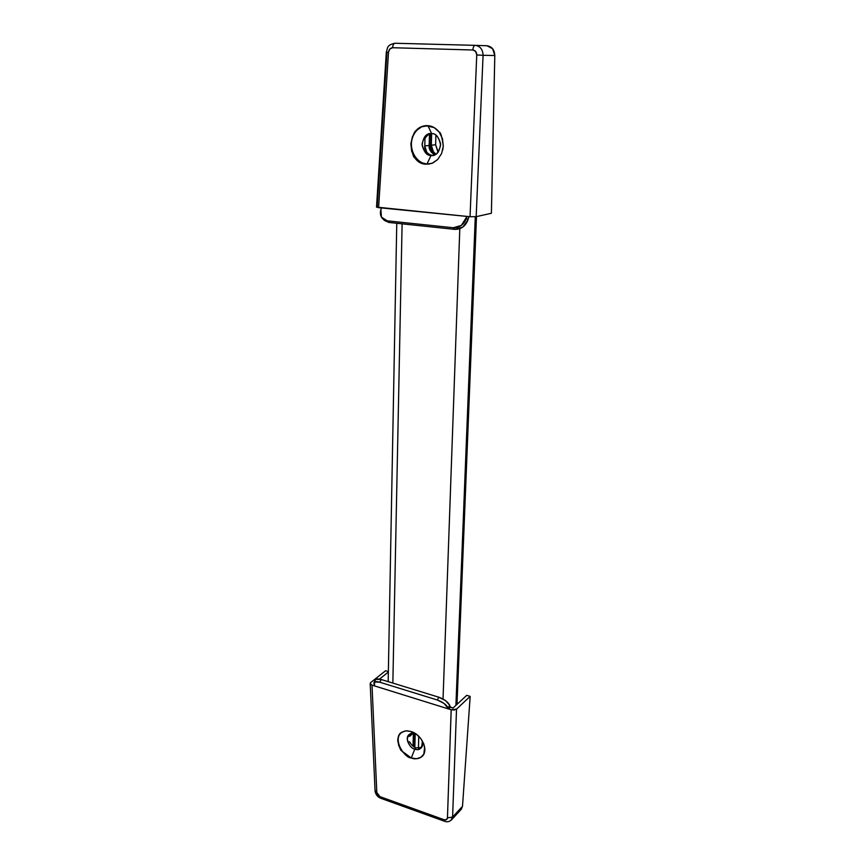 <?xml version="1.0" encoding="UTF-8"?>
<svg xmlns="http://www.w3.org/2000/svg" width="865" height="865" viewBox="0 0 865 865"><rect width="100%" height="100%" fill="white"/><g stroke="black" fill="none" stroke-linecap="round" stroke-linejoin="round"><path stroke-width="1.3" d="M424.65 746.982L423.828 754.085L420.877 757.372L416.465 758.735L411.297 757.989L414.768 749.101L416.097 747.857L421.633 747.414L416.097 747.857C413.881 747.414 411.664 745.349 409.48 741.651C411.664 745.349 413.881 747.414 416.097 747.857L414.768 749.101C411.362 749.393 403.858 739.056 409.059 734.493L415.189 733.542C411.556 731.952 408.907 733.704 407.253 738.786C408.626 744.851 411.124 748.29 414.768 749.101L411.297 757.989C405.523 758.367 392.483 741.067 400.992 732.698C393.889 738.624 400.841 754.821 411.297 757.989C415.687 759.373 419.276 758.865 422.055 756.464C429.051 750.755 422.001 734.612 411.124 731.53L416.357 734.255L420.822 738.613L423.807 743.922L424.866 749.36C424.488 753.08 423.58 755.426 422.131 756.399L420.877 757.372C417.925 758.994 414.735 759.2 411.297 757.989L406.128 755.253L401.738 750.939L398.787 745.716L397.716 740.343L398.679 735.628L401.555 732.298L405.923 730.849L411.124 731.53L406.972 730.817M450.86 820.442L452.6 817.036L447.454 817.879C447.205 819.642 446.081 820.258 444.102 819.717L444.707 821.328L444.102 819.717L446.437 819.674L447.454 817.879L451.173 709.776L372.004 685.123L376.816 792.567L377.8 795.011L380.016 796.665L444.102 819.717L380.016 796.665L376.816 792.567L372.004 685.123L451.195 709.776L371.982 685.112L451.195 709.776L454.201 710.024L456.525 709.116L452.6 817.036L462.505 806.288L470.171 696.379L456.525 709.116L470.171 696.379L466.732 695.341L452.979 708.089L450.373 707.278L448.557 708.954L444.123 703.483L437.344 700.012L379.767 682.215L374.664 681.966L374.448 685.88L373.896 682.636C374.75 681.469 376.707 681.339 379.767 682.215L437.344 700.012L438.815 697.212L381.281 679.522L379.767 682.215L381.281 679.522L438.815 697.212L445.583 700.672L449.638 705.213L450.233 706.716L449.054 706.348L452.979 708.089L466.732 695.341L470.171 696.379L462.505 806.288L452.6 817.036L451.854 819.415M449.768 707.84L448.481 707.44L449.768 707.84M379.551 679.079L388.363 672.04L379.551 679.079M388.374 671.586L385.574 670.732L370.771 682.507L370.198 683.534L370.858 684.561L371.982 685.112L370.198 683.599L370.771 682.507L385.574 670.732L388.374 671.586M461.283 809.24L462.505 806.288L461.121 809.413M375.237 680.258L376.189 679.285L381.281 679.522C378.232 678.636 376.275 678.787 375.41 679.944M448.189 708.024L449.638 705.213C447.821 701.829 444.21 699.169 438.815 697.212L437.344 700.012C442.75 701.969 446.362 704.64 448.189 708.024L448.557 708.954M370.198 683.588L375.064 790.815L376.816 792.567L375.096 790.437M375.064 790.815C375.529 794.384 377.4 796.87 380.676 798.254L380.016 796.665L380.676 798.254L444.686 821.318C447.075 822.247 449.346 821.761 451.487 819.858M451.195 709.776L447.454 817.879L452.6 817.036L456.525 709.116L451.195 709.776M422.131 756.399L422.282 756.248C418.282 758.94 414.616 759.524 411.297 757.989L401.738 750.939C400.571 750.625 399.219 747.09 397.716 740.343C398.16 736.277 399.133 733.834 400.636 733.012L405.09 730.947M414.768 749.101C419.871 750.971 422.358 748.171 422.25 740.699C423.18 743.889 422.769 746.354 421.017 748.106C418.746 749.631 416.66 749.966 414.768 749.101M475.285 216.791L455.909 705.375L475.285 216.791M430.132 155.354C426.077 152.381 424.293 149.245 424.78 145.926L425.029 136.356L424.78 145.926L429.159 145.45C428.662 148.812 430.489 151.959 434.63 154.889M410.356 733.639L409.61 736.407L413.189 733.152L409.61 736.407L410.388 733.628M413.384 733.163L413.038 746.192L413.384 733.163M431.311 152.272L429.159 145.45L429.462 134.129L429.159 145.45L424.78 145.926L426.953 152.791M435.938 154.208C432.424 151.202 430.889 148.207 431.321 145.212L435.625 144.747L438.241 152.089M418.757 736.288L418.411 748.268L418.757 736.288M414.832 747.328L415.211 733.542L414.832 747.328M437.755 151.505L435.625 144.747L435.895 135.135L435.625 144.747L431.321 145.212L431.646 133.599C435.441 133.297 438.414 136.605 440.555 143.525C439.798 151.191 437.139 155.159 432.565 155.44L431.029 155.473L432.576 155.289C430.651 155.365 428.521 154.165 426.196 151.678C428.521 154.165 430.651 155.365 432.576 155.289L431.029 155.473C435.355 156.36 438.555 152.943 440.62 145.212C439.02 137.2 436.025 133.329 431.624 133.599L427.97 125.706L431.148 126.279L425.883 125.739C406.334 126.658 406.572 163.701 425.937 164.209C421.828 163.939 418.13 161.787 414.865 157.744C413.567 157.96 412.227 153.343 410.853 143.914C413.016 134.908 414.811 130.485 416.227 130.658C419.211 127.631 422.488 125.987 426.034 125.728L434.144 127.577L439.236 132.129L442.447 138.67L443.28 146.185L441.615 153.494L437.722 159.484L432.208 163.236L425.937 164.209L426.964 164.069L431.029 155.473L426.964 164.069L429.343 164.047M443.042 699.028L459.802 228.728L443.042 699.028M402.106 223.84L392.851 683.08L402.106 223.84M435.917 154.219L433.473 152.013L431.321 145.212L431.646 133.599C427.278 132.778 424.11 136.216 422.109 143.925C423.709 151.851 426.683 155.7 431.029 155.473C427.148 155.743 424.185 152.348 422.142 145.277C423.104 137.6 425.85 133.718 430.402 133.621L431.624 133.599L427.97 125.706C432.132 125.901 435.895 128.042 439.236 132.129C440.674 132.129 442.015 136.811 443.28 146.185L442.696 150.196M413.848 733.217L413.481 746.517L413.848 733.217M434.976 154.738C430.975 151.786 429.213 148.661 429.7 145.396L430.013 133.913L429.7 145.396L431.851 152.208L434.944 154.749M414.378 747.09L414.757 733.401L414.378 747.09M435.603 154.413L432.933 152.078L430.781 145.277L431.105 133.599L430.781 145.277C430.327 148.358 431.949 151.407 435.625 154.392M429.7 145.396L430.781 145.277L429.7 145.396M429.397 164.047L426.964 164.069C422.055 164.328 411.524 157.83 411.372 143.86C412.118 129.923 423.039 124.733 427.97 125.706L421.677 126.798L416.227 130.658L412.432 136.67L410.853 143.914L411.708 151.31L414.865 157.744L419.86 162.274L426.964 164.069M433.333 155.3L432.576 155.289M392.613 47.726L389.823 49.013L388.504 52.3L378.589 207.654L470.041 216.726L476.745 54.971L475.696 51.489L472.852 49.997L392.613 47.726L472.852 49.997C475.328 50.354 476.626 52.008 476.745 54.971L470.041 216.726L376.513 207.092L378.589 207.654L388.504 52.3C388.904 49.467 390.277 47.943 392.613 47.726C392.861 44.958 393.661 43.466 395.013 43.25C393.661 43.455 392.861 44.948 392.613 47.726M475.588 45.369L486.919 45.748L492.585 48.689L494.802 55.522L491.396 213.266L476.172 216.661L470.063 216.726L476.172 216.661L491.396 213.266L494.802 55.522C494.456 49.727 491.85 46.472 486.973 45.748L475.177 45.358C480.14 46.05 482.778 49.37 483.081 55.295L494.802 55.522L483.081 55.295L476.172 216.661L483.081 55.295L476.745 54.971L483.081 55.295C482.778 49.402 480.161 46.083 475.231 45.358L475.177 45.348C473.912 45.585 473.144 47.132 472.852 49.997C473.144 47.121 473.923 45.575 475.177 45.358L395.024 43.25C386.255 45.067 387.844 48.181 386.309 52.246L388.504 52.3L386.309 52.246L376.513 207.135M377.162 206.865L386.958 52.376L386.309 52.246M384.395 220.413L388.872 222.446L387.217 220.835L382.73 218.813C380.481 216.466 379.854 213.428 380.87 209.719L381.411 207.935L380.87 209.719L381.454 217.169L387.217 220.835L453.346 227.755L461.348 225.419L467.003 216.423L466.462 218.283L467.943 219.948L462.84 227.062L454.871 229.387L453.346 227.755L387.217 220.835L388.872 222.446L454.871 229.387L388.872 222.446L384.028 220.067M468.808 216.985L467.943 219.948L468.808 216.985M466.462 218.283C463.986 224.597 459.618 227.755 453.346 227.755L454.871 229.387C461.121 229.398 465.478 226.252 467.943 219.948L466.462 218.283M424.964 138.541C426.878 135.481 428.954 133.826 431.181 133.588C428.954 133.826 426.878 135.481 424.964 138.541M437.722 159.484L432.792 162.988M431.711 163.431L425.937 164.209M451.465 819.912L461.326 809.197M373.972 682.485L375.388 679.987M476.496 216.585L456.99 704.37M388.18 681.642L396.765 223.278M475.177 45.348L395.013 43.25M383.206 219.278L384.471 220.488"/></g></svg>

